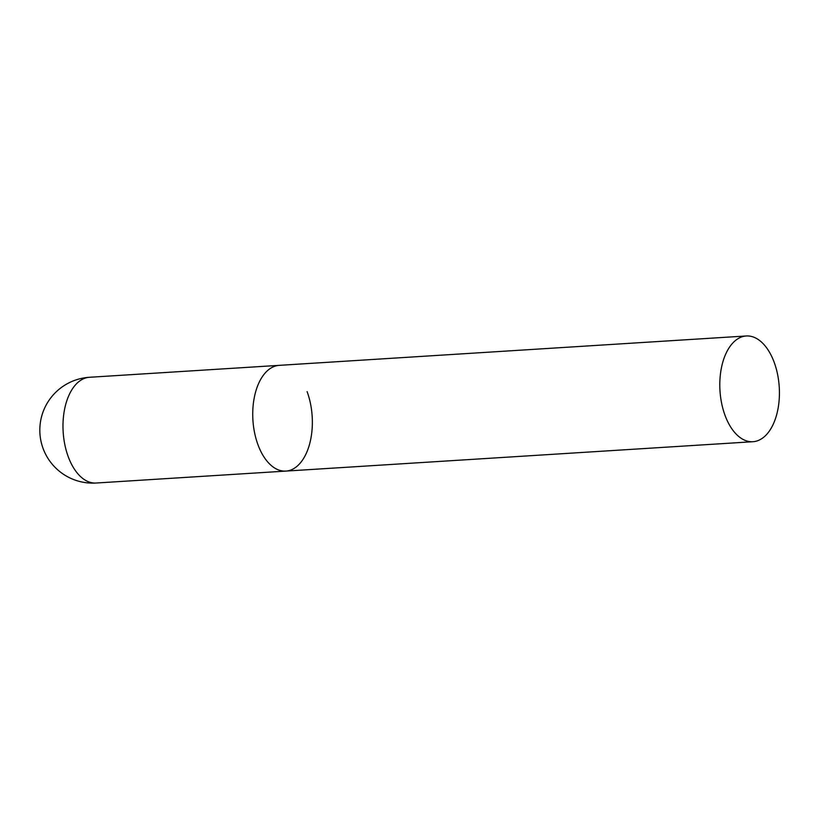 <?xml version="1.0" encoding="UTF-8"?>
<svg xmlns="http://www.w3.org/2000/svg" width="819" height="819" viewBox="0 0 819 819"><rect width="100%" height="100%" fill="white"/><g stroke="black" fill="none" stroke-linecap="round" stroke-linejoin="round"><path stroke-width="1.23" d="M307.094 391.625A52.969 29.689 -93.6 0 1 285.872 471.089A52.969 29.689 -93.6 0 1 257.995 444.819A52.969 29.689 -93.6 0 1 279.218 365.356A52.969 29.689 86.4 0 0 265.632 372.491A52.969 29.689 86.4 0 0 254.617 432.893A52.969 29.689 86.4 0 0 285.872 471.089L96.13 483.026A52.969 29.689 -93.6 0 1 68.253 456.756A52.969 29.689 -93.6 0 1 75.88 384.428A52.969 29.689 -93.6 0 1 89.476 377.283A52.969 52.969 0 0 0 44.963 452.917A52.969 52.969 0 0 0 96.13 483.026M732.698 343.12A52.969 29.689 86.4 0 0 721.682 403.511A52.969 29.689 86.4 0 0 752.937 441.717A52.969 29.689 86.4 0 0 766.533 434.572A52.969 29.689 86.4 0 0 777.538 374.17A52.969 29.689 86.4 0 0 746.283 335.974A52.969 29.689 86.4 0 0 732.698 343.12M746.283 335.974L89.476 377.283M285.872 471.089L752.937 441.717"/></g></svg>
